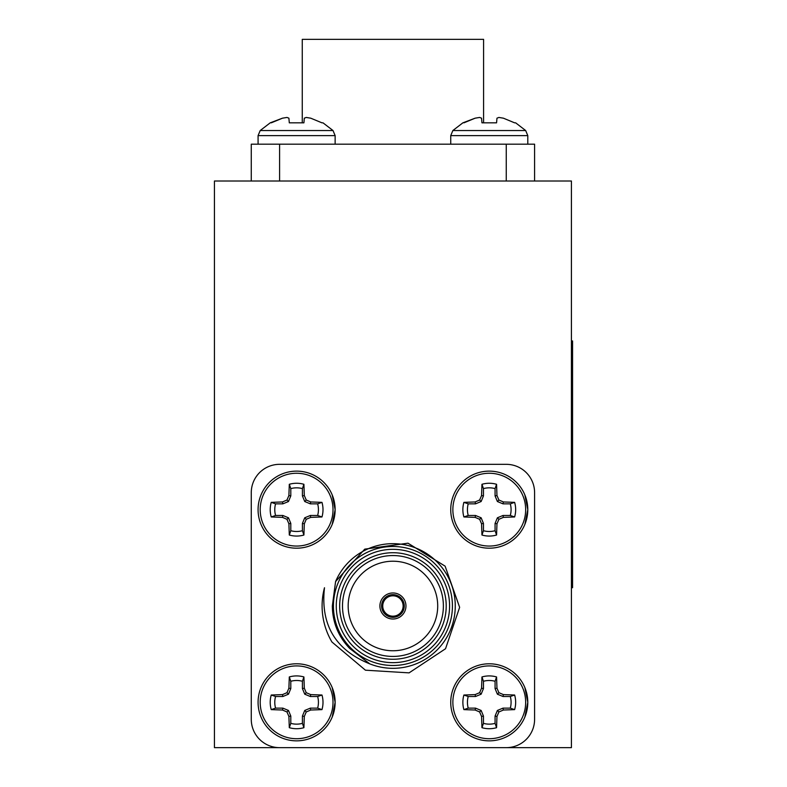 <?xml version="1.0" encoding="UTF-8"?>
<svg xmlns="http://www.w3.org/2000/svg" width="787" height="787" viewBox="0 0 787 787"><rect width="100%" height="100%" fill="white"/><g stroke="black" fill="none" stroke-linecap="round" stroke-linejoin="round"><path stroke-width="1.18" d="M279.601 747.65L506.257 747.65A28.332 28.332 0 0 0 534.589 719.318L534.589 492.662A28.332 28.332 0 0 0 506.257 464.33L279.601 464.33A28.332 28.332 0 0 0 251.269 492.662L251.269 719.318A28.332 28.332 0 0 0 279.601 747.65L214.438 747.65L214.438 181.01L571.421 181.01L571.421 747.65L506.257 747.65M381.597 605.99A11.333 11.333 0 0 1 398.596 596.172A11.333 11.333 0 0 1 398.596 615.808A11.333 11.333 0 0 1 381.597 605.99M483.454 716.062L481.132 710.454L475.515 708.133L468.226 708.133L463.897 709.618A26.394 26.394 0 0 1 463.897 695.019L468.226 696.505L475.515 696.505L481.132 694.183L483.454 688.576L483.454 681.276L481.959 676.948A26.394 26.394 0 0 1 496.567 676.948L495.072 681.276L495.072 688.576L497.394 694.183L503.001 696.505L510.301 696.505L514.629 695.019A26.394 26.394 0 0 1 514.629 709.618L510.301 708.133L503.001 708.133L497.394 710.454L495.072 716.062L495.072 723.361L496.567 727.69A26.394 26.394 0 0 1 481.959 727.69L481.555 716.436L483.454 716.062L483.454 723.361A21.829 21.829 0 0 0 495.072 723.361M510.301 708.133A21.829 21.829 0 0 0 510.301 696.505M495.072 681.276A21.829 21.829 0 0 0 483.454 681.276M468.226 696.505A21.829 21.829 0 0 0 468.226 708.133M481.959 727.69L483.454 723.361M481.555 716.436L479.627 711.96L481.132 710.454M479.627 711.96L475.141 710.031L475.515 708.133M475.141 710.031L463.897 709.618M463.897 695.019L475.141 694.606L475.515 696.505M475.141 694.606L479.627 692.678L481.132 694.183M479.627 692.678L481.555 688.202L483.454 688.576M481.555 688.202L481.959 676.948M496.567 676.948L496.971 688.202L495.072 688.576M496.971 688.202L498.899 692.678L497.394 694.183M498.899 692.678L503.385 694.606L503.001 696.505M503.385 694.606L514.629 695.019M514.629 709.618L503.385 710.031L503.001 708.133M503.385 710.031L498.899 711.96L497.394 710.454M498.899 711.96L496.971 716.436L495.072 716.062M496.971 716.436L496.567 727.69M489.258 738.718A36.399 36.399 0 0 1 457.739 684.119A36.399 36.399 0 0 1 520.787 684.119A36.399 36.399 0 0 1 489.258 738.718M524.86 717.065L527.792 702.319A38.533 38.533 0 0 1 489.258 740.852A38.533 38.533 0 0 1 450.735 702.319A38.533 38.533 0 0 1 489.258 663.785A38.533 38.533 0 0 1 527.792 702.319L524.86 687.572M290.797 716.062L288.475 710.454L282.858 708.133L275.568 708.133L271.24 709.618A26.394 26.394 0 0 1 271.24 695.019L275.568 696.505L282.858 696.505L288.475 694.183L290.797 688.576L290.797 681.276L289.301 676.948A26.394 26.394 0 0 1 303.91 676.948L302.415 681.276L302.415 688.576L304.736 694.183L310.344 696.505L317.643 696.505L321.972 695.019A26.394 26.394 0 0 1 321.972 709.618L317.643 708.133L310.344 708.133L304.736 710.454L302.415 716.062L302.415 723.361L303.91 727.69A26.394 26.394 0 0 1 289.301 727.69L288.898 716.436L290.797 716.062L290.797 723.361A21.829 21.829 0 0 0 302.415 723.361M317.643 708.133A21.829 21.829 0 0 0 317.643 696.505M302.415 681.276A21.829 21.829 0 0 0 290.797 681.276M275.568 696.505A21.829 21.829 0 0 0 275.568 708.133M289.301 727.69L290.797 723.361M288.898 716.436L286.97 711.96L288.475 710.454M286.97 711.96L282.484 710.031L282.858 708.133M282.484 710.031L271.24 709.618M271.24 695.019L282.484 694.606L282.858 696.505M282.484 694.606L286.97 692.678L288.475 694.183M286.97 692.678L288.898 688.202L290.797 688.576M288.898 688.202L289.301 676.948M303.91 676.948L304.313 688.202L302.415 688.576M304.313 688.202L306.241 692.678L304.736 694.183M306.241 692.678L310.727 694.606L310.344 696.505M310.727 694.606L321.972 695.019M321.972 709.618L310.727 710.031L310.344 708.133M310.727 710.031L306.241 711.96L304.736 710.454M306.241 711.96L304.313 716.436L302.415 716.062M304.313 716.436L303.91 727.69M296.601 738.718A36.399 36.399 0 0 1 265.081 684.119A36.399 36.399 0 0 1 328.13 684.119A36.399 36.399 0 0 1 296.601 738.718M332.203 717.065L335.134 702.319A38.533 38.533 0 0 1 296.601 740.852A38.533 38.533 0 0 1 258.077 702.319A38.533 38.533 0 0 1 296.601 663.785A38.533 38.533 0 0 1 335.134 702.319L332.203 687.572M290.797 523.404L288.475 517.797L282.858 515.475L275.568 515.475L271.24 516.961A26.394 26.394 0 0 1 271.24 502.362L275.568 503.847L282.858 503.847L288.475 501.526L290.797 495.918L290.797 488.619L289.301 484.29A26.394 26.394 0 0 1 303.91 484.29L302.415 488.619L302.415 495.918L304.736 501.526L310.344 503.847L317.643 503.847L321.972 502.362A26.394 26.394 0 0 1 321.972 516.961L317.643 515.475L310.344 515.475L304.736 517.797L302.415 523.404L302.415 530.704L303.91 535.032A26.394 26.394 0 0 1 289.301 535.032L288.898 523.778L290.797 523.404L290.797 530.704A21.829 21.829 0 0 0 302.415 530.704M317.643 515.475A21.829 21.829 0 0 0 317.643 503.847M302.415 488.619A21.829 21.829 0 0 0 290.797 488.619M275.568 503.847A21.829 21.829 0 0 0 275.568 515.475M289.301 535.032L290.797 530.704M288.898 523.778L286.97 519.302L288.475 517.797M286.97 519.302L282.484 517.374L282.858 515.475M282.484 517.374L271.24 516.961M271.24 502.362L282.484 501.949L282.858 503.847M282.484 501.949L286.97 500.02L288.475 501.526M286.97 500.02L288.898 495.544L290.797 495.918M288.898 495.544L289.301 484.29M303.91 484.29L304.313 495.544L302.415 495.918M304.313 495.544L306.241 500.02L304.736 501.526M306.241 500.02L310.727 501.949L310.344 503.847M310.727 501.949L321.972 502.362M321.972 516.961L310.727 517.374L310.344 515.475M310.727 517.374L306.241 519.302L304.736 517.797M306.241 519.302L304.313 523.778L302.415 523.404M304.313 523.778L303.91 535.032M296.601 546.06A36.399 36.399 0 0 1 265.081 491.462A36.399 36.399 0 0 1 328.13 491.462A36.399 36.399 0 0 1 296.601 546.06M332.203 524.408L335.134 509.661A38.533 38.533 0 0 1 296.601 548.195A38.533 38.533 0 0 1 258.077 509.661A38.533 38.533 0 0 1 296.601 471.128A38.533 38.533 0 0 1 335.134 509.661L332.203 494.915M483.454 523.404L481.132 517.797L475.515 515.475L468.226 515.475L463.897 516.961A26.394 26.394 0 0 1 463.897 502.362L468.226 503.847L475.515 503.847L481.132 501.526L483.454 495.918L483.454 488.619L481.959 484.29A26.394 26.394 0 0 1 496.567 484.29L495.072 488.619L495.072 495.918L497.394 501.526L503.001 503.847L510.301 503.847L514.629 502.362A26.394 26.394 0 0 1 514.629 516.961L510.301 515.475L503.001 515.475L497.394 517.797L495.072 523.404L495.072 530.704L496.567 535.032A26.394 26.394 0 0 1 481.959 535.032L481.555 523.778L483.454 523.404L483.454 530.704A21.829 21.829 0 0 0 495.072 530.704M510.301 515.475A21.829 21.829 0 0 0 510.301 503.847M495.072 488.619A21.829 21.829 0 0 0 483.454 488.619M468.226 503.847A21.829 21.829 0 0 0 468.226 515.475M481.959 535.032L483.454 530.704M481.555 523.778L479.627 519.302L481.132 517.797M479.627 519.302L475.141 517.374L475.515 515.475M475.141 517.374L463.897 516.961M463.897 502.362L475.141 501.949L475.515 503.847M475.141 501.949L479.627 500.02L481.132 501.526M479.627 500.02L481.555 495.544L483.454 495.918M481.555 495.544L481.959 484.29M496.567 484.29L496.971 495.544L495.072 495.918M496.971 495.544L498.899 500.02L497.394 501.526M498.899 500.02L503.385 501.949L503.001 503.847M503.385 501.949L514.629 502.362M514.629 516.961L503.385 517.374L503.001 515.475M503.385 517.374L498.899 519.302L497.394 517.797M498.899 519.302L496.971 523.778L495.072 523.404M496.971 523.778L496.567 535.032M489.258 546.06A36.399 36.399 0 0 1 457.739 491.462A36.399 36.399 0 0 1 520.787 491.462A36.399 36.399 0 0 1 489.258 546.06M524.86 524.408L527.792 509.661A38.533 38.533 0 0 1 489.258 548.195A38.533 38.533 0 0 1 450.735 509.661A38.533 38.533 0 0 1 489.258 471.128A38.533 38.533 0 0 1 527.792 509.661L524.86 494.915M331.947 642.015A70.83 70.83 0 0 1 324.49 587.741C320.319 624.662 335.429 650.032 369.831 663.884L349.694 648.449C338.331 636.555 332.547 622.399 332.33 605.99L335.587 581.563L364.745 549.139L407.981 543.187L445.117 566.158L459.638 607.348L445.54 648.734L409.083 672.865L365.434 670.19L331.947 642.015M369.831 663.884A62.33 62.33 0 0 0 450.646 629.531A62.33 62.33 0 0 0 416.923 548.46A62.33 62.33 0 0 0 335.587 581.563M333.432 605.99A59.497 59.497 0 0 1 422.678 554.461A59.497 59.497 0 0 1 422.678 657.519A59.497 59.497 0 0 1 333.432 605.99M339.669 605.99A53.26 53.26 0 0 1 419.569 559.862A53.26 53.26 0 0 1 419.569 652.118A53.26 53.26 0 0 1 339.669 605.99M336.265 605.99A56.664 56.664 0 0 0 421.261 655.059A56.664 56.664 0 0 0 421.261 556.921A56.664 56.664 0 0 0 336.265 605.99M342.502 605.99A50.427 50.427 0 0 0 418.153 649.668A50.427 50.427 0 0 0 418.153 562.312A50.427 50.427 0 0 0 342.502 605.99M348.169 605.99A44.761 44.761 0 0 0 415.32 644.76A44.761 44.761 0 0 0 415.32 567.22A44.761 44.761 0 0 0 348.169 605.99M379.905 605.99A13.035 13.035 0 0 0 399.452 617.274A13.035 13.035 0 0 0 399.452 594.706A13.035 13.035 0 0 0 379.905 605.99M382.738 605.99A10.201 10.201 0 0 0 398.035 614.824A10.201 10.201 0 0 0 398.035 597.156A10.201 10.201 0 0 0 382.738 605.99M571.421 340.958L572.562 340.958L572.562 587.702L571.421 587.702M282.484 118.178L271.24 122.841L282.484 118.178L271.24 122.841L282.484 118.178L286.97 117.45L288.898 118.178L286.97 117.45L282.484 118.178L270.207 122.841L260.202 130.534L333.009 130.534L335.134 135.62L258.077 135.62L260.202 130.534M303.91 122.841L304.313 118.178L306.241 117.45L304.313 118.178L303.91 122.841L289.301 122.841L288.898 118.178L286.97 117.45M310.727 118.178L321.972 122.841L310.727 118.178L306.241 117.45M333.009 130.534L323.004 122.841L321.972 122.841M463.897 122.841L475.141 118.178L479.627 117.45L481.555 118.178L479.627 117.45L475.141 118.178L462.864 122.841L452.859 130.534L525.667 130.534L527.792 135.62L450.735 135.62L452.859 130.534M496.971 118.178L498.899 117.45L496.971 118.178L496.567 122.841L481.959 122.841L481.555 118.178M503.385 118.178L514.629 122.841L503.385 118.178L498.899 117.45M525.667 130.534L515.662 122.841L514.629 122.841M251.269 181.01L251.269 144.178L534.589 144.178L534.589 181.01M302.267 122.841L302.267 39.35L483.592 39.35L483.592 122.841M279.601 144.178L279.601 181.01M506.257 181.01L506.257 144.178M258.077 135.62L258.077 144.178M335.134 135.62L335.134 144.178M450.735 135.62L450.735 144.178M527.792 135.62L527.792 144.178"/></g></svg>
